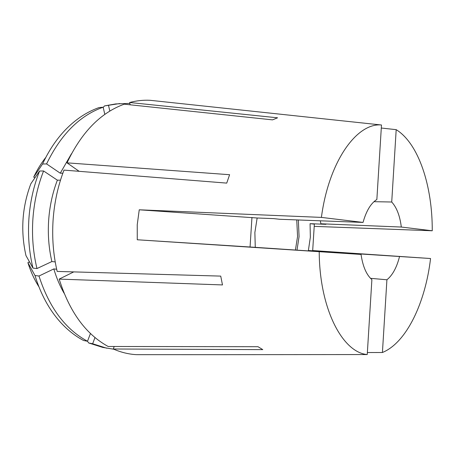 <?xml version="1.0" encoding="UTF-8"?>
<svg xmlns="http://www.w3.org/2000/svg" width="455" height="455" viewBox="0 0 455 455"><rect width="100%" height="100%" fill="white"/><g stroke="black" fill="none" stroke-linecap="round" stroke-linejoin="round"><path stroke-width="0.68" d="M320.343 220.806L320.855 223.769L325.945 224.326L310.071 223.678L310.344 237.191L308.376 250.529L324.227 251.598L319.12 251.291L319.035 251.598M321.401 217.399L363.039 222.421L279.603 219.264L273.626 218.61L257.149 217.996L254.868 232.55L255.272 247.338L361.048 254.436L137.262 239.768L137.239 224.707L139.247 209.8L321.401 217.399C328.732 161.764 356.498 123.1 380.966 124.943L225.578 108.358M298.355 219.975L299.066 236.583L297.013 250.113M296.745 219.913L297.564 236.458L295.426 250.005M32.982 268.097C29.148 252.263 27.783 235.883 28.887 218.952C30.087 202.026 33.647 186.049 39.562 171.029L30.855 183.746C22.085 207.122 20.458 231.072 25.969 255.596L32.982 268.097L36.969 268.552L51.87 261.562C48.799 248.259 47.73 234.53 48.651 220.374C49.64 206.223 52.547 192.823 57.364 180.169L60.492 180.163M51.87 261.562L55.22 261.909M36.969 268.552C33.141 252.644 31.782 236.173 32.885 219.151C34.091 202.134 37.657 186.078 43.583 170.972L57.364 180.169M130.158 104.804L129.647 102.5C136.472 100.697 143.234 99.958 149.934 100.282L157.475 101.09M129.647 102.5L277.573 117.805L272.522 119.87L124.255 104.178C100.583 112.743 81.508 132.297 67.016 162.85L229.61 174.709L226.732 183.109L63.996 170.107C57.973 185.782 54.333 202.458 53.087 220.135C51.944 237.823 53.303 254.919 57.165 271.425L220.72 276.105L222.489 284.932L59.184 279.103C69.444 311.743 85.767 334.203 108.153 346.477L258.025 346.716L262.774 349.628L113.289 348.996C120.888 352.324 128.583 354.212 136.369 354.661L143.951 354.667M373.953 201.684L391.721 202.009L396.191 129.664L381.296 128.026M396.191 129.664C418.771 143.598 432.5 186.323 432.25 230.776L314.212 226.368M319.12 251.291L430.555 258.52L312.687 250.551M430.555 258.52C425.408 302.564 406.571 342.661 382.422 352.5L367.367 352.54M361.048 254.436C362.806 266.414 366.423 274.809 371.889 279.62L367.242 354.553L215.812 354.684M367.242 354.553C342.518 352.488 319.484 308.797 319.222 251.979M113.858 349.247L102.711 347.398L88.668 342.956L92.655 343.752L94.993 337.519M87.525 341.239L88.668 342.956M38.88 286.741C34.307 279.518 30.639 271.481 27.891 262.626L35.001 275.531L38.988 276.026L53.809 268.922L56.67 269.246M38.988 276.026C49.146 307.506 65.321 329.255 87.514 341.261L83.527 340.476C75.194 336.057 67.465 329.932 60.339 322.106C49.191 309.741 40.745 294.214 35.001 275.531M34.876 177.871L33.698 177.103C37.111 169.84 41.138 163.294 45.773 157.453M33.698 177.103L42.56 164.01C50.056 147.903 59.497 134.754 70.878 124.568C79.79 116.673 89.203 111.009 99.105 107.562L103.154 107.198L104.815 114.41M103.205 107.431L104.502 105.913L115.695 103.928L129.84 103.382M106.692 348.2L92.655 343.752M39.562 171.029L43.583 170.972M42.56 164.01L46.581 163.919C60.839 134.475 79.693 115.564 103.154 107.198M104.502 105.913L119.739 103.552M87.514 341.261L90.454 333.464M64.03 293.156C59.838 285.797 56.431 277.721 53.809 268.922M46.581 163.919L60.27 173.207L71.469 153.744M108.552 105.543L109.82 111.105M60.27 173.207L62.847 173.179M114.205 346.488L113.289 348.996M73.755 271.897L59.184 279.103M79.159 171.319L67.016 162.85M29.501 261.887L27.891 262.626M391.721 202.009C396.72 207.514 399.922 215.858 401.316 227.045L432.25 230.776M399.49 256.694C396.737 267.517 392.546 275.218 386.915 279.779L382.422 352.5M320.855 223.769L401.316 227.045M370.507 278.324L386.915 279.779M363.039 222.421C366.264 210.91 370.87 203.266 376.859 199.495L381.483 124.96M257.149 217.996L139.247 209.8M255.272 247.338L137.262 239.768M250.062 247.025L251.956 217.439M308.376 250.529L312.67 250.79L314.354 224.133L310.071 223.678M380.966 124.943L149.934 100.282M216.307 354.684L136.369 354.661"/></g></svg>
